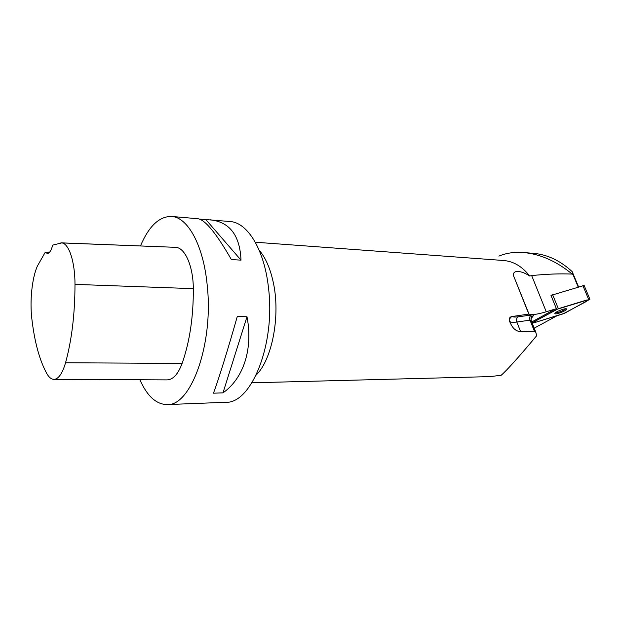 <?xml version="1.0" encoding="UTF-8"?>
<svg xmlns="http://www.w3.org/2000/svg" width="621" height="621" viewBox="0 0 621 621"><rect width="100%" height="100%" fill="white"/><g stroke="black" fill="none" stroke-linecap="round" stroke-linejoin="round"><path stroke-width="0.93" d="M556.672 309.382L532.834 322.516L532.236 323.099L533.563 322.928L564.745 313.194L589.927 299.26L556.672 309.382L550.982 295.402L584.136 285.458M566.577 308.916C565.397 307.721 553.35 312.666 554.949 313.683C555.974 314.948 568.161 309.995 566.6 308.94L566.577 308.916M578.159 286.949L573.028 274.645L572.182 274.078C556.719 261.363 540.573 254.183 523.767 252.545C514.988 251.831 506.969 252.91 499.703 255.79L498.896 256.116M556.385 308.676L546.263 311.773C537.39 314.412 531.646 315.173 529.014 314.063L514.436 277.96C510.353 269.856 519.847 269.46 529.666 275.988L531.669 275.592C546.441 274.055 559.948 273.55 572.182 274.078M578.531 286.84L572.197 271.649L573.028 274.645M523.767 252.545L533.563 253.345C547.443 254.563 560.321 260.665 572.197 271.649M534.2 328.175L557.146 315.693M529.666 275.988C522.214 266.51 513.559 261.348 503.701 260.51L255.293 242.221M553.358 310.065L532.461 321.593L531.84 322.105L532.205 323.029M530.823 318.992L533.206 315.926C533.773 315.111 533.113 314.824 531.242 315.041L518.038 316.826C515.112 317.215 513.187 317.098 512.263 316.485L529.014 314.063M251.94 382.808L489.728 376.621L501.139 375.301C506.899 370.302 518.721 357.137 536.606 335.814L535.838 332.289L534.394 331.187L520.6 331.63L516.827 322.012L530.016 320.172L534.394 331.187M510.617 323.541L509.515 321.329L510.617 323.541C512.923 328.664 516.253 331.358 520.6 331.63M512.263 316.485L511.859 316.563C509.616 317.02 508.832 318.612 509.515 321.329M199.488 219.073L230.073 221.526C247.469 222.442 264.406 249.533 268.505 288.012C275.639 344.337 251.21 403.968 225.671 402.292L167.041 404.582C156.205 404.364 147.146 396.089 139.872 379.765M140.47 245.924C148.924 226.098 159.302 216.271 171.621 216.457C187.767 217.234 203.502 245.311 207.228 285.466C213.74 344.282 190.732 406.499 167.041 404.582M210.092 219.795C229.646 221.883 239.947 235.336 241.002 260.145L231.361 259.562C216.418 233.488 205.31 219.888 198.029 218.747L171.621 216.457M222.978 392.868L213.477 393.178C218.6 379.423 228.093 348.948 237.269 316.547L246.995 316.749C253.267 349.181 243.316 378.631 222.978 392.868L246.995 316.749M60.874 242.834L175.836 247.337C185.074 247.826 193.209 266.199 193.333 288.649C193.449 316.795 189.715 341.721 182.124 363.425C178.002 374.284 172.964 379.78 167.002 379.889L54.004 379.361M45.279 252.204L47.266 253.461C49.393 253.407 51.201 250.636 52.7 245.132L61.72 242.912C68.853 243.316 75.032 261.759 74.994 284.379C74.924 313.884 71.78 340.013 65.554 362.757C62.317 373.702 58.397 379.237 53.802 379.361C51.287 379.237 48.974 377.343 46.862 373.671C39.558 360.374 34.551 342.055 31.834 318.728C29.684 300.774 32.028 278.053 37.376 266.099L45.279 252.204L49.416 252.39M205.893 219.624L241.002 260.145M555.213 312.922C559.141 312.41 562.719 311.028 565.956 308.777M558.349 308.691L535.636 320.972L535.465 322.346L563.115 313.861L586.216 301.55L586.721 300.013L558.349 308.691L552.643 294.696M588.661 299.423L582.84 285.528M532.461 321.593L532.834 322.516M546.263 311.773L531.669 275.592M259.143 250.147C265.446 257.49 270.127 268.086 273.178 281.95C280.723 315.189 272.308 359.295 256.17 375.076M74.994 284.379L193.333 288.649M65.554 362.757L182.124 363.425M61.72 242.912L175.836 247.337M531.242 315.041C529.721 316.205 529.317 317.913 530.016 320.172L531.11 320.382M511.859 316.563C509.895 317.766 509.236 319.45 509.857 321.6C510.904 322.369 513.225 322.509 516.827 322.012C516.121 319.73 516.525 317.999 518.038 316.826M533.206 315.926L530.994 317.921M584.105 285.388L589.927 299.26M531.033 317.789L531.964 316.586C531.568 315.794 531.258 317.013 531.048 320.234L535.838 332.289M527.757 311.47L514.436 277.96"/></g></svg>
